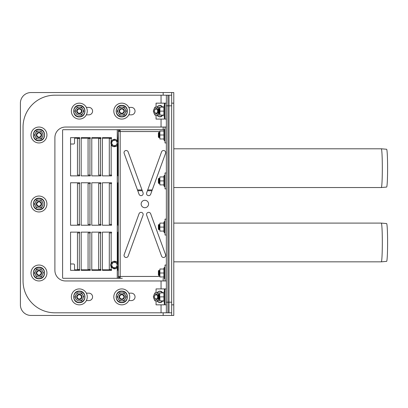 <?xml version="1.0" encoding="UTF-8"?>
<svg xmlns="http://www.w3.org/2000/svg" width="408" height="408" viewBox="0 0 408 408"><rect width="100%" height="100%" fill="white"/><g stroke="black" fill="none" stroke-linecap="round" stroke-linejoin="round"><path stroke-width="0.61" d="M70.553 270.341L79.708 270.341L70.553 270.341L70.553 232.132L79.708 232.132L79.708 232.927L79.31 232.927L79.31 269.545L79.708 269.545L79.708 270.341L75.597 270.341A1.061 1.061 0 0 1 74.537 269.28L74.537 265.037A1.061 1.061 0 0 0 73.476 263.976L70.553 263.976M89.928 232.927L90.326 232.927L90.326 232.132L81.172 232.132L81.172 270.341L90.326 270.341L81.172 270.341L90.326 270.341L90.326 269.545L88.067 269.545L88.067 232.927L89.928 232.927L89.928 269.545M100.541 232.927L100.939 232.927L100.939 232.132L91.785 232.132L91.785 270.341L100.939 270.341L91.785 270.341L100.939 270.341L100.939 269.545L98.685 269.545L98.685 232.927L100.541 232.927L100.541 269.545M111.154 266.858L111.154 269.545L109.298 269.545L109.298 232.927L111.552 232.927L111.552 232.132L102.398 232.132L102.398 270.341L111.154 270.341L111.154 269.545L111.552 269.545L111.552 270.341L102.398 270.341L111.154 270.341M70.553 137.659L79.708 137.659L79.708 138.455L79.31 138.455L79.31 175.073L79.708 175.073L79.708 175.868L70.553 175.868L70.553 137.659L75.597 137.659A1.061 1.061 0 0 0 74.537 138.72L74.537 142.963A1.061 1.061 0 0 1 73.476 144.024L70.553 144.024M81.172 137.659L90.326 137.659L81.172 137.659L90.326 137.659L90.326 138.455L89.928 138.455L89.928 175.073L90.326 175.073L90.326 175.868L81.172 175.868L81.172 137.659M91.785 137.659L100.939 137.659L91.785 137.659L100.939 137.659L100.939 138.455L100.541 138.455L100.541 175.073L100.939 175.073L100.939 175.868L91.785 175.868L91.785 137.659M111.154 144.789L111.154 175.073L111.552 175.073L111.552 175.868L102.398 175.868L102.398 137.659L111.552 137.659L111.552 138.455L111.154 138.455L111.154 137.659M173.782 103.158L173.782 92.545L171.661 92.545L171.661 103.158L173.782 103.158L173.782 304.842L171.661 304.842L171.661 315.455L173.782 315.455L173.782 304.842M171.661 304.842L171.661 103.158M171.661 315.455L31.013 315.455A10.613 10.613 0 0 1 20.4 304.842L20.4 103.158A10.613 10.613 0 0 1 31.013 92.545L173.782 92.545M158.289 296.881A2.652 1.877 90 0 1 157.666 298.855A2.652 1.877 90 0 1 155.647 299.304A2.652 1.877 90 0 1 154.535 296.881A2.652 1.877 90 0 1 155.647 294.459A2.652 1.877 90 0 1 157.666 294.902A2.652 1.877 90 0 1 158.289 296.881M157.539 296.881A2.122 1.499 90 0 1 156.04 299.003A2.122 1.499 90 0 1 154.535 296.881A2.122 1.499 90 0 1 156.04 294.755A2.122 1.499 90 0 1 157.539 296.881M158.289 111.119A2.652 1.877 90 0 1 157.666 113.098A2.652 1.877 90 0 1 155.647 113.541A2.652 1.877 90 0 1 154.535 111.119A2.652 1.877 90 0 1 155.647 108.696A2.652 1.877 90 0 1 157.666 109.145A2.652 1.877 90 0 1 158.289 111.119M157.539 111.119A2.122 1.499 90 0 1 156.04 113.246A2.122 1.499 90 0 1 154.535 111.119A2.122 1.499 90 0 1 156.04 108.997A2.122 1.499 90 0 1 157.539 111.119M158.921 132.35L158.921 137.659L158.391 137.129L158.391 132.881L158.921 132.35L159.451 132.881L159.451 137.129L158.921 137.659M159.717 132.615L159.451 132.881M158.921 178.26L158.921 183.564L158.391 183.034L158.391 178.791L158.921 178.26L159.451 178.791L159.451 183.034L158.921 183.564M159.717 178.526L159.451 178.791M158.921 224.436L158.921 229.74L158.391 229.209L158.391 224.966L158.921 224.436L159.451 224.966L159.451 229.209L158.921 229.74M159.717 224.701L159.451 224.966M158.921 270.341L158.921 275.65L158.391 275.12L158.391 270.871L158.921 270.341L159.451 270.871L159.451 275.12L158.921 275.65M159.717 270.606L159.451 270.871M158.921 108.467L158.921 113.776L158.391 113.246L158.391 108.997L158.921 108.467L159.451 108.997L159.451 113.246L158.921 113.776M159.717 108.732L159.451 108.997M158.921 294.224L158.921 299.533L158.391 299.003L158.391 294.755L158.921 294.224L159.451 294.755L159.451 299.003L158.921 299.533M159.717 294.489L159.451 294.755M38.974 132.35A2.652 2.652 0 0 1 41.274 136.333A2.652 2.652 0 0 1 36.679 136.333A2.652 2.652 0 0 1 38.974 132.35M38.974 132.881A2.122 2.122 0 0 1 40.815 136.063A2.122 2.122 0 0 1 37.138 136.063A2.122 2.122 0 0 1 38.974 132.881M79.31 108.467A2.652 2.652 0 0 1 81.61 112.45A2.652 2.652 0 0 1 77.015 112.45A2.652 2.652 0 0 1 79.31 108.467M79.31 108.997A2.122 2.122 0 0 1 81.151 112.18A2.122 2.122 0 0 1 77.474 112.18A2.122 2.122 0 0 1 79.31 108.997M121.773 108.467A2.652 2.652 0 0 1 124.068 112.45A2.652 2.652 0 0 1 119.473 112.45A2.652 2.652 0 0 1 121.773 108.467M121.773 108.997A2.122 2.122 0 0 1 123.609 112.18A2.122 2.122 0 0 1 119.932 112.18A2.122 2.122 0 0 1 121.773 108.997M38.974 201.348A2.652 2.652 0 0 1 41.274 205.326A2.652 2.652 0 0 1 36.679 205.326A2.652 2.652 0 0 1 38.974 201.348M38.974 201.878A2.122 2.122 0 0 1 40.815 205.061A2.122 2.122 0 0 1 37.138 205.061A2.122 2.122 0 0 1 38.974 201.878M38.974 270.341A2.652 2.652 0 0 1 41.274 274.324A2.652 2.652 0 0 1 36.679 274.324A2.652 2.652 0 0 1 38.974 270.341M38.974 270.871A2.122 2.122 0 0 1 40.815 274.059A2.122 2.122 0 0 1 37.138 274.059A2.122 2.122 0 0 1 38.974 270.871M79.31 294.224A2.652 2.652 0 0 1 81.61 298.207A2.652 2.652 0 0 1 77.015 298.207A2.652 2.652 0 0 1 79.31 294.224M79.31 294.755A2.122 2.122 0 0 1 81.151 297.942A2.122 2.122 0 0 1 77.474 297.942A2.122 2.122 0 0 1 79.31 294.755M121.773 294.224A2.652 2.652 0 0 1 124.068 298.207A2.652 2.652 0 0 1 119.473 298.207A2.652 2.652 0 0 1 121.773 294.224M121.773 294.755A2.122 2.122 0 0 1 123.609 297.942A2.122 2.122 0 0 1 119.932 297.942A2.122 2.122 0 0 1 121.773 294.755M164.322 302.517L164.322 304.842L156.065 304.842L156.065 300.859M164.322 291.241L164.322 288.92L156.065 288.92L156.065 292.898M165.821 288.92L164.322 288.92M165.821 103.158L156.065 103.158L156.065 107.141M156.065 115.102L156.065 119.08L164.322 119.08L164.322 116.759M164.322 103.158L164.322 105.483M158.681 108.712A3.978 2.815 -90 0 0 156.437 107.141L154.933 107.141L153.306 111.119L154.933 115.102L156.437 115.102A3.978 2.815 -90 0 0 158.681 113.531M159.885 111.119L159.717 107.141L156.437 107.141A3.978 2.815 -90 0 0 154 109.13A3.978 2.815 -90 0 0 154 113.113A3.978 2.815 -90 0 0 156.437 115.102L159.717 115.102L159.885 111.119L163.919 111.119L163.919 115.102L159.885 115.102L159.885 107.141L163.919 107.141L163.919 111.119M156.427 113.776A2.652 1.877 -90 0 0 158.314 111.119A2.652 1.877 -90 0 0 156.427 108.467M158.681 299.288A3.978 2.815 90 0 1 156.437 300.859L154.933 300.859L153.306 296.881L154.933 292.898L156.437 292.898A3.978 2.815 90 0 1 158.681 294.469M159.885 300.859L156.437 300.859A3.978 2.815 90 0 1 154 298.87A3.978 2.815 90 0 1 154 294.887A3.978 2.815 90 0 1 156.437 292.898L159.717 292.898L159.717 294.887L159.885 292.898L163.919 292.898L163.919 300.859L159.885 300.859L159.885 296.881L163.919 296.881M156.427 294.224A2.652 1.877 90 0 1 158.314 296.881A2.652 1.877 90 0 1 156.427 299.533M43.574 272.998L42.422 271.004A3.978 3.978 0 0 0 38.974 269.015L36.679 269.015L34.379 272.998L36.679 276.976L35.527 274.987A3.978 3.978 0 0 0 38.974 276.976L41.274 276.976L42.422 274.987A3.978 3.978 0 0 0 42.422 271.004L41.83 269.979M34.379 272.998L35.527 271.004A3.978 3.978 0 0 0 35.527 274.987M41.83 276.012L41.274 276.976L38.974 276.976A3.978 3.978 0 0 0 42.422 274.987M41.274 269.015L38.974 269.015A3.978 3.978 0 0 0 35.527 271.004M38.974 280.959A7.961 7.961 0 0 0 45.869 269.015A7.961 7.961 0 0 0 32.079 269.015A7.961 7.961 0 0 0 38.974 280.959M34.379 204L36.679 207.978L34.379 204L35.527 202.011A3.978 3.978 0 0 0 38.974 207.978L41.274 207.978L43.013 204.964M36.679 200.022L35.527 202.011L36.679 200.022L38.974 200.022A3.978 3.978 0 0 0 35.527 202.011M43.013 203.036L41.83 200.981M41.83 207.019L41.274 207.978L38.974 207.978A3.978 3.978 0 0 0 42.422 202.011A3.978 3.978 0 0 0 38.974 200.022L41.274 200.022M38.974 211.961A7.961 7.961 0 0 0 45.869 200.022A7.961 7.961 0 0 0 32.079 200.022A7.961 7.961 0 0 0 38.974 211.961M34.379 135.002L36.679 138.985L34.379 135.002L35.527 133.013A3.978 3.978 0 0 0 38.974 138.985L41.274 138.985L43.013 135.966M36.679 131.024L35.527 133.013L36.679 131.024L38.974 131.024A3.978 3.978 0 0 0 35.527 133.013M43.013 134.038L41.83 131.988M41.83 138.021L41.274 138.985L38.974 138.985A3.978 3.978 0 0 0 42.422 133.013A3.978 3.978 0 0 0 38.974 131.024L41.274 131.024M38.974 142.963A7.961 7.961 0 0 0 45.869 131.024A7.961 7.961 0 0 0 32.079 131.024A7.961 7.961 0 0 0 38.974 142.963M76.459 108.105L74.715 111.119L76.459 114.138M81.61 107.141L79.31 107.141A3.978 3.978 0 0 0 75.862 113.113A3.978 3.978 0 0 0 79.31 115.102L81.61 115.102L83.91 111.119L82.758 113.113A3.978 3.978 0 0 0 82.758 109.13L81.61 107.141L82.758 109.13A3.978 3.978 0 0 0 79.31 107.141L77.015 107.141M83.91 111.119L82.758 109.13M81.61 115.102L79.31 115.102A3.978 3.978 0 0 0 82.758 113.113M79.31 119.08A7.961 7.961 0 0 0 86.205 107.141A7.961 7.961 0 0 0 72.42 107.141A7.961 7.961 0 0 0 79.31 119.08M118.917 108.105L117.172 111.119L118.917 114.138M124.068 107.141L121.773 107.141A3.978 3.978 0 0 0 118.325 113.113A3.978 3.978 0 0 0 121.773 115.102L119.473 115.102L124.068 115.102L126.368 111.119L125.22 113.113A3.978 3.978 0 0 0 125.22 109.13L124.068 107.141L125.22 109.13A3.978 3.978 0 0 0 121.773 107.141L119.473 107.141M126.368 111.119L125.22 109.13M124.068 115.102L121.773 115.102A3.978 3.978 0 0 0 125.22 113.113M121.773 119.08A7.961 7.961 0 0 0 128.668 107.141A7.961 7.961 0 0 0 114.877 107.141A7.961 7.961 0 0 0 121.773 119.08M76.459 293.862L74.715 296.881L76.459 299.895M81.61 292.898L79.31 292.898A3.978 3.978 0 0 0 75.862 298.87A3.978 3.978 0 0 0 79.31 300.859L81.61 300.859L82.758 298.87A3.978 3.978 0 0 0 82.758 294.887L81.61 292.898L82.758 294.887A3.978 3.978 0 0 0 79.31 292.898L77.015 292.898M83.91 296.881L82.758 294.887M81.61 300.859L79.31 300.859A3.978 3.978 0 0 0 82.758 298.87M79.31 304.842A7.961 7.961 0 0 0 86.205 292.898A7.961 7.961 0 0 0 72.42 292.898A7.961 7.961 0 0 0 79.31 304.842M118.917 293.862L117.172 296.881L118.917 299.895M124.068 292.898L121.773 292.898A3.978 3.978 0 0 0 118.325 298.87A3.978 3.978 0 0 0 121.773 300.859L119.473 300.859L124.068 300.859L126.368 296.881L125.22 298.87A3.978 3.978 0 0 0 125.22 294.887L124.068 292.898L125.22 294.887A3.978 3.978 0 0 0 121.773 292.898L119.473 292.898M126.368 296.881L125.22 294.887M124.068 300.859L121.773 300.859A3.978 3.978 0 0 0 125.22 298.87M121.773 304.842A7.961 7.961 0 0 0 128.668 292.898A7.961 7.961 0 0 0 114.877 292.898A7.961 7.961 0 0 0 121.773 304.842M163.695 292.898L164.256 291.358L165.026 291.49M163.695 300.859L164.256 302.405A0.398 0.398 0 0 0 165.026 302.267M159.885 296.881L159.717 300.859M159.717 296.881L159.717 294.224M159.717 299.533L159.717 298.87M166.352 304.842L165.026 304.842L165.026 288.92L166.352 288.92M163.695 107.141L164.256 105.596L165.026 105.733M163.695 115.102L164.256 116.642A0.398 0.398 0 0 0 165.026 116.51M159.717 109.13L159.717 108.467M159.717 113.776L159.717 113.113M166.352 119.08L165.026 119.08L165.026 103.158L166.352 103.158M163.695 131.024L164.256 129.479L165.026 129.617M159.885 135.002L159.885 131.024L163.919 131.024L163.919 138.985L159.885 138.985L159.717 136.996L159.885 135.002L163.919 135.002M163.695 138.985L164.256 140.525A0.398 0.398 0 0 0 165.026 140.393M159.885 138.985L159.885 131.024M159.717 133.013L159.717 132.35M159.717 137.659L159.717 136.996M166.352 142.963L165.026 142.963L165.026 127.041L166.352 127.041L65.515 127.041A10.613 10.613 0 0 0 54.896 137.659L54.896 270.341A10.613 10.613 0 0 0 65.515 280.959L166.352 280.959L165.026 280.959L165.026 265.037L166.352 265.037M163.695 176.934L164.256 175.389L165.026 175.527M159.885 180.912L159.885 176.934L163.919 176.934L163.919 184.895L159.885 184.895L159.717 182.901L159.885 180.912L163.919 180.912M163.695 184.895L164.256 186.436A0.398 0.398 0 0 0 165.026 186.298M159.885 184.895L159.885 176.934M159.717 178.923L159.717 178.26M159.717 183.564L159.717 180.912M166.352 188.873L165.026 188.873L165.026 172.951L166.352 172.951M163.695 223.105L164.256 221.564L165.026 221.702M159.885 227.088L159.885 223.105L163.919 223.105L163.919 231.066L159.885 231.066L159.885 227.088L163.919 227.088M163.695 231.066L164.256 232.611A0.398 0.398 0 0 0 165.026 232.473M159.885 231.066L159.885 223.105M159.717 225.099L159.717 224.436M159.717 229.74L159.717 229.077M166.352 235.049L165.026 235.049L165.026 219.127L166.352 219.127M163.695 269.015L164.256 267.475L165.026 267.607M159.885 272.998L159.885 269.015L163.919 269.015L163.919 276.976L159.885 276.976L159.885 272.998L163.919 272.998M163.695 276.976L164.256 278.521A0.398 0.398 0 0 0 165.026 278.384M159.885 276.976L159.885 269.015M159.717 271.004L159.717 270.341M159.717 275.65L159.717 274.987M171.661 105.815L169.009 105.815L169.009 312.803L171.661 312.803L54.896 312.803A31.844 31.844 0 0 1 23.052 280.959L23.052 127.041A31.844 31.844 0 0 1 54.896 95.197L161.048 95.197L54.896 95.197L161.048 95.197L161.048 103.158M128.811 107.406L131.325 107.406A3.713 3.713 0 0 1 135.038 111.119A3.713 3.713 0 0 1 131.325 114.837L128.811 114.837M86.353 107.406L88.868 107.406A3.713 3.713 0 0 1 92.58 111.119A3.713 3.713 0 0 1 88.868 114.837L86.353 114.837M166.352 105.815L169.009 105.815L169.009 95.197L171.661 95.197L167.948 95.197L167.948 312.803L166.352 312.803L166.352 95.197L167.948 95.197L161.048 95.197M128.811 300.594L131.325 300.594A3.713 3.713 0 0 0 135.038 296.881A3.713 3.713 0 0 0 131.325 293.163L128.811 293.163M86.353 300.594L88.868 300.594A3.713 3.713 0 0 0 92.58 296.881A3.713 3.713 0 0 0 88.868 293.163L86.353 293.163M54.896 312.803L161.048 312.803L54.896 312.803M65.515 280.959A10.613 10.613 0 0 1 54.896 270.341A10.613 10.613 0 0 0 65.515 280.959M173.782 187.537L381.312 187.537A19.37 1.015 -90 0 0 381.317 187.537A19.37 1.015 -90 0 0 382.327 168.162A19.37 1.015 -90 0 0 381.317 148.792A19.37 1.015 -90 0 0 381.312 148.792L173.782 148.792M381.317 187.537L386.616 187.073A18.906 0.989 -90 0 0 387.6 168.162A18.906 0.989 -90 0 0 386.616 149.257L381.317 148.792M173.782 261.839L381.312 261.839A19.37 1.015 -90 0 0 381.317 261.839A19.37 1.015 -90 0 0 382.327 242.469A19.37 1.015 -90 0 0 381.317 223.094A19.37 1.015 -90 0 0 381.312 223.094L173.782 223.094M381.317 261.839L386.616 261.375A18.906 0.989 -90 0 0 387.6 242.469A18.906 0.989 -90 0 0 386.616 223.559L381.317 223.094M65.515 127.041A10.613 10.613 0 0 0 54.896 137.659A10.613 10.613 0 0 1 65.515 127.041M167.948 95.197L169.009 95.197L169.009 302.185L166.352 302.185M167.948 312.803L169.009 312.803L169.009 302.185L171.661 302.185M137.481 189.934L141.999 189.934M147.716 189.934L152.235 189.934M151.949 190.73L147.431 190.73M142.29 190.73L137.771 190.73M159.717 131.554L118.32 131.554L118.32 129.698L63.123 129.698A0.53 0.53 0 0 0 62.592 130.228L62.592 277.772A0.53 0.53 0 0 0 63.123 278.302L117.259 278.302L117.259 267.551M119.116 276.445L119.116 278.302L118.32 278.302L118.32 131.554L117.897 141.994M118.32 182.769L118.32 225.231L117.897 225.231L117.897 182.769L118.32 182.769L118.32 175.868L117.897 175.868L117.897 143.932M117.897 264.068L117.897 232.132L118.32 232.132M118.32 270.341L117.897 270.341L117.897 266.006M118.32 278.302L117.259 278.302M120.181 130.494L119.172 130.494L119.172 129.698L164.174 129.698M121.773 129.698L122.303 129.698M120.181 277.506L119.172 277.506L119.172 278.302L120.181 278.302L120.181 276.445L159.717 276.445M81.172 182.769L90.326 182.769L90.326 183.564L89.928 183.564L89.928 224.436L90.326 224.436L90.326 225.231L81.172 225.231L81.172 182.769M102.398 182.769L111.552 182.769L111.552 183.564L111.154 183.564L111.154 224.436L111.552 224.436L111.552 225.231L102.398 225.231L102.398 182.769M91.785 182.769L100.939 182.769L100.939 183.564L100.541 183.564L100.541 224.436L100.939 224.436L100.939 225.231L91.785 225.231L91.785 182.769M70.553 182.769L79.708 182.769L79.708 183.564L79.31 183.564L79.31 224.436L79.708 224.436L79.708 225.231L70.553 225.231L70.553 182.769M161.563 151.904A2.122 2.122 0 0 1 164.281 150.634A2.122 2.122 0 0 1 165.551 153.357L150.664 194.254A2.122 2.122 0 0 1 147.946 195.524A2.122 2.122 0 0 1 146.676 192.8L161.563 151.904M165.551 254.643A2.122 2.122 0 0 1 164.281 257.366A2.122 2.122 0 0 1 161.563 256.096L146.676 215.2A2.122 2.122 0 0 1 147.946 212.476A2.122 2.122 0 0 1 150.664 213.746L165.551 254.643M144.86 207.713A3.713 3.713 0 0 1 141.642 202.144A3.713 3.713 0 0 1 148.073 202.144A3.713 3.713 0 0 1 144.86 207.713M139.052 213.746A2.122 2.122 0 0 1 141.775 212.476A2.122 2.122 0 0 1 143.04 215.2L128.158 256.096A2.122 2.122 0 0 1 125.434 257.366A2.122 2.122 0 0 1 124.165 254.643L139.052 213.746M124.165 153.357A2.122 2.122 0 0 1 125.434 150.634A2.122 2.122 0 0 1 128.158 151.904L143.04 192.8A2.122 2.122 0 0 1 141.775 195.524A2.122 2.122 0 0 1 139.052 194.254L124.165 153.357M118.32 129.698L119.116 129.698L119.116 131.554M118.32 175.868L118.32 137.659M122.303 278.302L120.181 278.302M79.31 269.545L77.454 269.545L77.454 232.927L79.31 232.927M79.31 224.436L77.454 224.436L77.454 183.564L79.31 183.564M89.928 224.436L88.067 224.436L88.067 183.564L89.928 183.564M100.541 224.436L98.685 224.436L98.685 183.564L100.541 183.564M111.154 224.436L109.298 224.436L109.298 183.564L111.154 183.564M79.31 175.073L77.454 175.073L77.454 138.455L79.31 138.455M89.928 175.073L88.067 175.073L88.067 138.455L89.928 138.455M100.541 175.073L98.685 175.073L98.685 138.455L100.541 138.455M111.154 175.073L109.298 175.073L109.298 138.455L111.154 138.455L111.154 141.143M118.32 276.445L120.181 276.445L120.181 129.698M116.887 141.102L114.056 139.929L112.838 140.862A2.652 2.652 0 0 1 117.086 142.616A2.652 2.652 0 0 1 116.071 145.07L117.285 144.136L116.887 141.102L117.285 144.136M112.838 140.862L111.624 141.79L111.823 143.31A2.652 2.652 0 0 1 112.838 140.862M113.439 145.416A2.652 2.652 0 0 1 111.823 143.31L112.022 144.83L114.857 146.003L116.071 145.07A2.652 2.652 0 0 1 113.439 145.416M116.887 266.898L114.056 268.071L112.838 267.138A2.652 2.652 0 0 0 117.086 265.384A2.652 2.652 0 0 0 116.071 262.93L117.285 263.864L116.887 266.898L117.285 263.864M112.838 267.138L111.624 266.21L111.823 264.69A2.652 2.652 0 0 0 112.838 267.138M113.439 262.584A2.652 2.652 0 0 0 111.823 264.69L112.022 263.17L114.857 261.997L116.071 262.93A2.652 2.652 0 0 0 113.439 262.584M74.679 269.81L79.708 269.81M81.172 269.81L90.326 269.81M91.785 269.81L100.939 269.81M102.398 269.81L111.154 269.81M117.897 269.81L118.32 269.81M118.32 138.19L117.897 138.19M111.154 138.19L102.398 138.19M100.939 138.19L91.785 138.19M90.326 138.19L81.172 138.19M79.708 138.19L74.679 138.19M163.169 315.455L163.169 312.803M163.169 280.959L163.169 278.302M163.169 129.698L163.169 127.041M163.169 95.197L163.169 92.545M162.353 107.141A5.523 3.907 -90 0 0 159.645 105.596A5.523 3.907 -90 0 0 156.937 107.141M156.937 115.102A5.523 3.907 -90 0 0 159.645 116.642A5.523 3.907 -90 0 0 162.353 115.102M156.937 292.898A5.523 3.907 90 0 1 159.645 291.358A5.523 3.907 90 0 1 162.353 292.898M162.353 300.859A5.523 3.907 90 0 1 159.645 302.405A5.523 3.907 90 0 1 156.937 300.859M38.974 267.475A5.523 5.523 0 0 0 33.451 272.998A5.523 5.523 0 0 0 38.974 278.521A5.523 5.523 0 0 0 44.498 272.998A5.523 5.523 0 0 0 38.974 267.475M38.974 198.477A5.523 5.523 0 0 0 33.451 204A5.523 5.523 0 0 0 38.974 209.523A5.523 5.523 0 0 0 44.498 204A5.523 5.523 0 0 0 38.974 198.477M38.974 129.479A5.523 5.523 0 0 0 33.451 135.002A5.523 5.523 0 0 0 38.974 140.525A5.523 5.523 0 0 0 44.498 135.002A5.523 5.523 0 0 0 38.974 129.479M79.31 105.596A5.523 5.523 0 0 0 73.787 111.119A5.523 5.523 0 0 0 79.31 116.642A5.523 5.523 0 0 0 84.833 111.119A5.523 5.523 0 0 0 79.31 105.596M121.773 105.596A5.523 5.523 0 0 0 116.249 111.119A5.523 5.523 0 0 0 121.773 116.642A5.523 5.523 0 0 0 127.296 111.119A5.523 5.523 0 0 0 121.773 105.596M79.31 291.358A5.523 5.523 0 0 0 73.787 296.881A5.523 5.523 0 0 0 79.31 302.405A5.523 5.523 0 0 0 84.833 296.881A5.523 5.523 0 0 0 79.31 291.358M121.773 291.358A5.523 5.523 0 0 0 116.249 296.881A5.523 5.523 0 0 0 121.773 302.405A5.523 5.523 0 0 0 127.296 296.881A5.523 5.523 0 0 0 121.773 291.358M164.256 302.405L164.256 291.358M164.256 116.642L164.256 105.596M164.256 140.525L164.256 129.479M164.256 186.436L164.256 175.389M164.256 232.611L164.256 221.564M164.256 278.521L164.256 267.475M161.048 119.08L161.048 127.041M161.048 312.803L161.048 304.842M161.048 288.92L161.048 280.959M117.259 140.449L117.259 129.698M117.259 262.517L117.259 145.483M111.154 232.927L111.154 263.211M111.149 141.596A3.575 3.575 0 0 1 117.29 140.786A3.575 3.575 0 0 1 114.923 146.513A3.575 3.575 0 0 1 111.149 141.596M111.149 266.404A3.575 3.575 0 0 0 117.29 267.215A3.575 3.575 0 0 0 114.923 261.487A3.575 3.575 0 0 0 111.149 266.404M157.865 295.157L157.666 294.902M157.865 298.6L157.666 298.855M157.865 109.4L157.666 109.145M157.865 112.843L157.666 113.098M159.451 137.129L159.717 137.394M159.451 183.034L159.717 183.299M159.451 229.209L159.717 229.475M159.451 275.12L159.717 275.385M159.451 113.246L159.717 113.511M159.451 299.003L159.717 299.268M156.851 115.102L158.304 116.469L159.911 116.907L161.486 116.489L162.971 115.102M162.971 107.141L160.987 105.524L159.931 105.335L158.289 105.779L156.851 107.141M162.971 292.898L161.517 291.531L159.911 291.093L158.335 291.511L156.851 292.898M156.851 300.859L158.834 302.476L159.89 302.665L161.532 302.221L162.971 300.859M38.974 278.781C46.328 279.118 46.517 267.107 39.158 267.215C31.584 266.648 31.39 279.108 38.974 278.781M38.974 209.783C46.328 210.125 46.517 198.109 39.158 198.217C31.584 197.656 31.39 210.11 38.974 209.783M38.974 140.791C46.328 141.127 46.517 129.112 39.158 129.224C31.584 128.658 31.39 141.117 38.974 140.791M79.31 116.907C86.664 117.244 86.853 105.228 79.494 105.341C71.92 104.774 71.726 117.234 79.31 116.907M121.773 116.907C129.122 117.244 129.311 105.228 121.951 105.341C114.383 104.774 114.184 117.234 121.773 116.907M79.31 302.665C86.664 303.001 86.853 290.991 79.494 291.098C71.92 290.532 71.726 302.991 79.31 302.665M121.773 302.665C129.122 303.001 129.311 290.991 121.951 291.098C114.383 290.532 114.184 302.991 121.773 302.665M110.971 141.525C113.975 138.184 116.387 138.567 118.213 142.667C118.728 146.462 113.052 148.303 111.241 144.932L110.971 141.525M110.971 266.475C109.313 263.033 114.138 259.524 116.902 262.171C119.947 264.486 117.239 269.8 113.577 268.699L110.971 266.475"/></g></svg>
